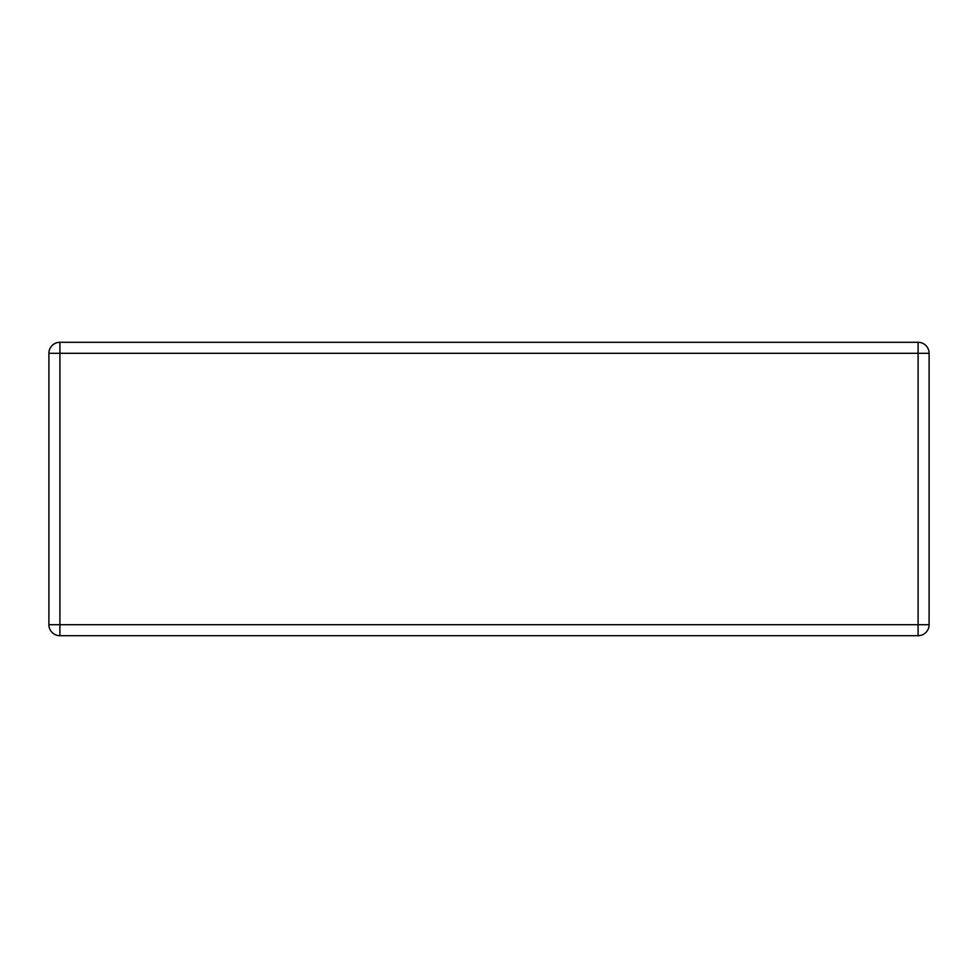 <?xml version="1.0" encoding="UTF-8"?>
<svg xmlns="http://www.w3.org/2000/svg" width="978" height="978" viewBox="0 0 978 978"><rect width="100%" height="100%" fill="white"/><g stroke="black" fill="none" stroke-linecap="round" stroke-linejoin="round"><path stroke-width="1.47" d="M929.1 353.302A11.002 11.002 0 0 0 918.097 342.3L59.902 342.3A11.002 11.002 0 0 0 48.9 353.302L48.9 624.697A11.002 11.002 0 0 0 59.902 635.7L918.097 635.7A11.002 11.002 0 0 0 929.1 624.697L929.1 353.302A11.002 11.002 0 0 0 918.097 342.3L918.097 353.302L929.1 353.302M929.1 624.697L918.097 624.697L918.097 353.302L59.902 353.302L59.902 342.3M48.9 353.302L59.902 353.302L59.902 624.697L48.9 624.697M59.902 635.7L59.902 624.697L918.097 624.697L918.097 635.7"/></g></svg>
